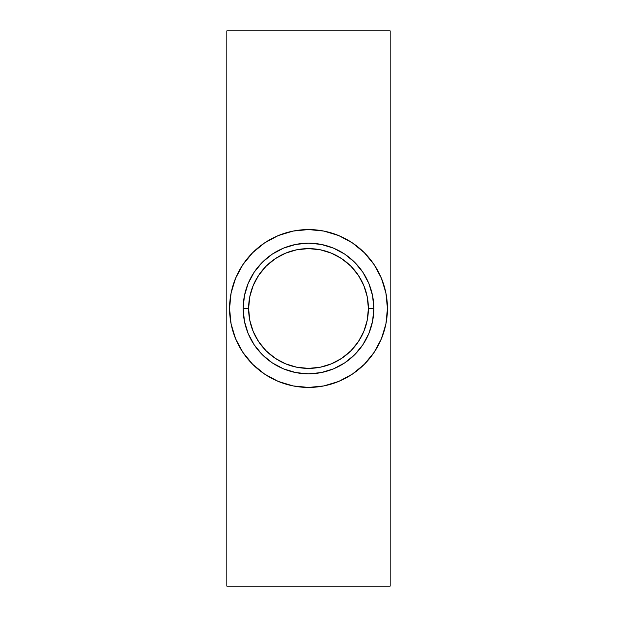 <?xml version="1.0" encoding="UTF-8"?>
<svg xmlns="http://www.w3.org/2000/svg" width="617" height="617" viewBox="0 0 617 617"><rect width="100%" height="100%" fill="white"/><g stroke="black" fill="none" stroke-linecap="round" stroke-linejoin="round"><path stroke-width="0.93" d="M373.833 308.5L368.388 308.5A59.888 59.888 0 0 1 308.5 368.388A59.888 59.888 0 0 1 248.612 308.5L243.167 308.5A65.333 65.333 0 0 0 308.5 373.833A65.333 65.333 0 0 0 373.833 308.5A65.333 65.333 0 0 1 308.5 373.833A65.333 65.333 0 0 1 243.167 308.5L244.425 295.751L248.142 283.496L254.181 272.205L262.302 262.302L272.205 254.181L283.496 248.142L295.751 244.425L308.5 243.167L321.249 244.425L333.504 248.142L344.795 254.181L354.698 262.302L362.819 272.205L368.858 283.496L372.575 295.751L373.833 308.5L372.575 321.249L368.858 333.504L362.819 344.795L354.698 354.698L344.795 362.819L333.504 368.858L321.249 372.575L308.5 373.833L295.751 372.575L283.496 368.858L272.205 362.819L262.302 354.698L254.181 344.795L248.142 333.504L244.425 321.249L243.167 308.5A65.333 65.333 0 0 1 308.5 243.167A65.333 65.333 0 0 1 373.833 308.5A65.333 65.333 0 0 0 308.5 243.167A65.333 65.333 0 0 0 243.167 308.5L248.612 308.5L249.762 320.184L253.171 331.414L258.708 341.772L266.158 350.842L275.228 358.292L285.586 363.829L296.816 367.238L308.5 368.388L320.184 367.238L331.414 363.829L341.772 358.292L350.842 350.842L358.292 341.772L363.829 331.414L367.238 320.184L368.388 308.5L367.238 296.816L363.829 285.586L358.292 275.228L350.842 266.158L341.772 258.708L331.414 253.171L320.184 249.762L308.5 248.612L296.816 249.762L285.586 253.171L275.228 258.708L266.158 266.158L258.708 275.228L253.171 285.586L249.762 296.816L248.612 308.5A59.888 59.888 0 0 1 308.5 248.612A59.888 59.888 0 0 1 368.388 308.5L373.833 308.5M387.437 308.5A78.937 78.937 0 0 1 308.5 387.437A78.937 78.937 0 0 1 229.563 308.5A78.937 78.937 0 0 1 308.5 229.563A78.937 78.937 0 0 1 387.437 308.5L385.926 293.098L381.429 278.29L374.133 264.647L364.315 252.685L352.353 242.867L338.71 235.571L323.902 231.074L308.5 229.563L293.098 231.074L278.29 235.571L264.647 242.867L252.685 252.685L242.867 264.647L235.571 278.29L231.074 293.098L229.563 308.5L231.074 323.902L235.571 338.71L242.867 352.353L252.685 364.315L264.647 374.133L278.29 381.429L293.098 385.926L308.5 387.437L323.902 385.926L338.71 381.429L352.353 374.133L364.315 364.315L374.133 352.353L381.429 338.71L385.926 323.902L387.437 308.5M226.84 586.15L390.16 586.15L226.84 586.15L226.84 30.85L226.84 586.15M390.16 30.85L390.16 586.15L390.16 30.85L226.84 30.85L390.16 30.85M252.685 364.315L264.647 374.133L278.29 381.429M338.71 381.429L352.353 374.133L364.315 364.315M364.315 252.685L352.353 242.867L338.71 235.571M278.29 235.571L264.647 242.867L252.685 252.685"/></g></svg>
